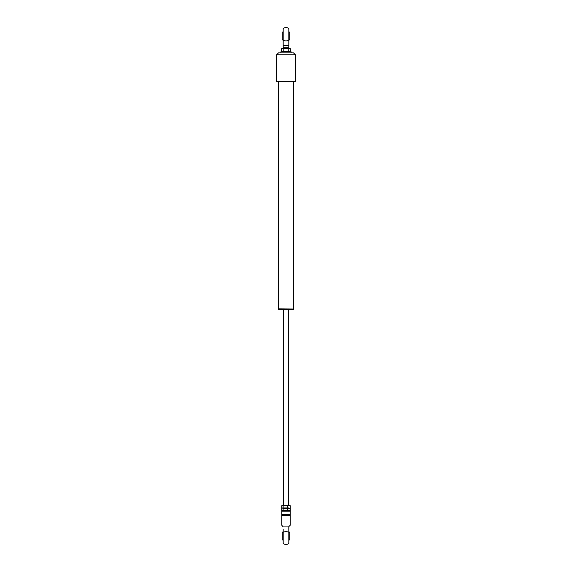 <?xml version="1.0" encoding="UTF-8"?>
<svg xmlns="http://www.w3.org/2000/svg" width="572" height="572" viewBox="0 0 572 572"><rect width="100%" height="100%" fill="white"/><g stroke="black" fill="none" stroke-linecap="round" stroke-linejoin="round"><path stroke-width="0.86" d="M293.372 309.009L278.485 308.873L293.372 309.009M278.485 81.531L278.485 308.873M293.515 81.531L293.515 308.873M293.515 52.881L295.395 54.762L276.605 54.762L278.485 52.881L293.515 52.881M276.605 81.338L295.395 81.338L276.605 81.338L276.605 54.762M295.395 81.338L295.395 54.762M293.515 309.202L278.485 309.202L278.485 309.759L293.515 309.759L293.329 309.009M293.515 309.759L278.485 309.759M288.817 532.232L288.817 543.4A4.226 4.226 0 0 1 283.183 543.4L283.183 532.232A4.226 2.174 0 0 1 288.817 532.232L288.817 526.633L290.226 525.225L290.226 511.132L281.774 511.132L281.774 515.358L281.774 514.421L290.226 514.421M288.817 526.926L283.183 526.926L281.774 525.225L281.774 515.358L290.226 515.358M283.183 532.232L283.183 529.45M289.754 510.667L282.246 510.667L289.754 510.667L290.226 511.132M283.183 510.667L288.817 510.667L283.183 510.667M282.246 510.667L281.774 511.132M289.754 538.466L289.754 533.583M282.246 538.466L282.246 533.583M288.881 507.972L281.753 507.972L281.753 505.748L282.432 505.591L282.039 505.648M287.373 510.51L287.373 508.286L290.247 508.286L290.247 510.51L283.119 510.51L283.119 508.286L285.249 508.129L281.753 507.972M281.753 510.51L283.119 510.51L281.753 510.51L281.753 508.286L282.432 508.129L282.039 508.072M286 508.108L287.981 508.072M281.753 505.748L285.249 505.591L282.432 505.591M283.119 507.972L283.119 505.748M287.373 507.972L287.373 505.748L288.81 505.591L285.249 505.591L287.373 505.748M290.247 507.972L290.247 505.748L288.81 505.591L290.247 505.748M288.81 505.591L289.961 505.648M287.373 508.286L283.119 508.286M290.247 508.286L288.881 508.286M287.981 508.186L286 508.151M286 510.646L287.981 510.61M282.675 510.646L284.019 510.61M283.655 48.184L283.655 47.247L288.345 47.247L288.345 48.184M288.817 40.254L288.817 45.402C288.817 46.897 288.817 46.897 288.817 45.402C288.817 46.897 288.817 46.897 288.817 45.402L283.183 45.402C283.183 46.897 283.183 46.897 283.183 45.402C283.183 46.897 283.183 46.897 283.183 45.402L283.183 40.254A4.226 2.452 0 0 0 288.817 40.254L288.817 28.6A4.226 4.226 0 0 0 283.183 28.6L283.183 45.402M289.754 38.417L289.754 33.533M282.246 38.417L282.246 33.533M291.219 51.945L289.425 51.48L280.78 51.945L291.219 51.945L291.055 52.881M288.302 51.702L288.188 48.656L286.014 48.184L281.66 48.656L281.431 51.702L290.34 51.409L290.326 48.649L289.26 48.184L283.848 48.656L282.246 48.184L281.674 48.649M290.326 48.649L289.26 48.184L288.188 48.656M283.733 51.702L283.848 48.656M283.183 531.695A5.162 5.162 0 0 0 282.246 532.475M289.754 532.475A5.162 5.162 0 0 0 288.817 531.695M282.246 539.568A5.162 5.162 0 0 0 283.183 540.354M288.817 540.354A5.162 5.162 0 0 0 289.754 539.568M283.655 505.591L283.655 309.952M288.345 505.591L288.345 309.952M283.655 47.247L283.183 46.589M288.345 47.247L288.817 46.589M282.246 39.525A5.162 5.162 0 0 0 283.183 40.305M288.817 40.305A5.162 5.162 0 0 0 289.754 39.525M283.183 31.646A5.162 5.162 0 0 0 282.246 32.432M289.754 32.432A5.162 5.162 0 0 0 288.817 31.646M280.78 51.945L280.945 52.881"/></g></svg>
